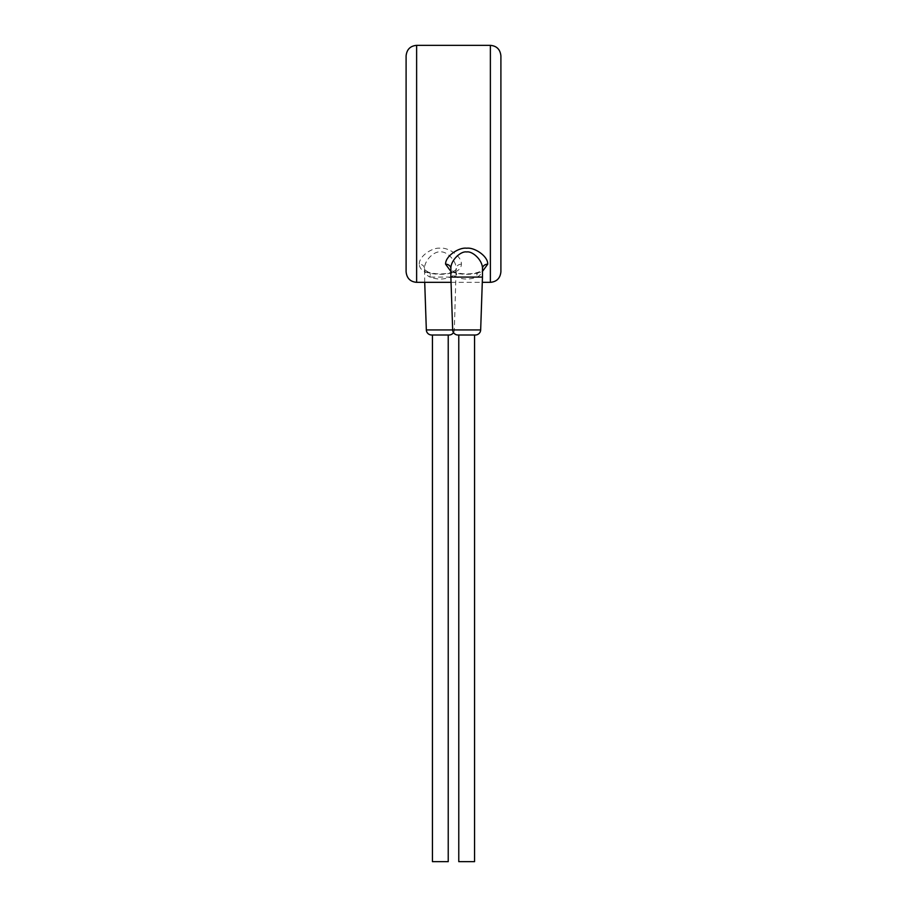 <?xml version="1.0" encoding="UTF-8"?>
<svg xmlns="http://www.w3.org/2000/svg" width="907" height="907" viewBox="0 0 907 907"><rect width="100%" height="100%" fill="white"/><g stroke="black" fill="none" stroke-linecap="round" stroke-linejoin="round"><path stroke-width="0.68" stroke-dasharray="4.54 3.4" d="M406.098 55.883L406.098 271.805M419.272 264.186C418.887 256.114 432.707 247.101 440.337 248.223C447.979 247.101 461.788 256.125 461.402 264.186C461.232 267.928 458.829 270.615 454.192 272.259L453.704 272.429C444.781 274.923 435.87 274.923 426.97 272.429L426.483 272.259C421.914 270.705 419.51 268.019 419.272 264.186A5.272 4.456 -0 0 1 424.533 268.642C424.249 260.207 434.612 250.808 440.337 251.965C446.063 250.808 456.425 260.23 456.13 268.642C456.006 272.554 454.203 275.365 450.722 277.077L450.36 277.077C443.67 279.685 436.981 279.685 430.303 277.077L450.722 277.077A5.272 3.322 -111.1 0 1 452.298 272.157L451.947 272.281A5.272 3.186 -109.4 0 0 451.947 272.281A5.272 3.186 -109.4 0 0 450.36 277.077M450.87 271.42L453.296 272.429C462.219 274.923 471.13 274.923 480.03 272.429L482.467 271.42M452.808 272.259A5.272 3.322 111.1 0 1 454.702 272.157C450.96 269.912 449.679 268.744 450.87 268.642C450.994 272.554 452.797 275.365 456.278 277.077L456.64 277.077C463.33 279.685 470.019 279.685 476.697 277.077L477.059 277.077C480.483 275.456 482.286 272.656 482.467 268.642L482.467 268.642C483.669 268.676 482.388 269.844 478.624 272.157L478.624 272.157A5.272 3.322 68.9 0 0 477.059 277.077L482.467 277.077M453.296 272.429A5.272 3.186 109.4 0 1 455.042 272.281L454.702 272.157A5.272 3.322 111.1 0 1 456.278 277.077L450.87 277.077M480.517 272.259A5.272 3.322 68.9 0 0 478.624 272.157L478.284 272.281A5.272 3.186 70.6 0 0 476.697 277.077M480.03 272.429A5.272 3.186 70.6 0 0 478.284 272.281C470.54 274.458 462.797 274.458 455.042 272.281A5.272 3.186 109.4 0 1 455.053 272.281A5.272 3.186 109.4 0 1 456.64 277.077M457.933 335L475.404 335M458.772 335L474.565 335L458.772 335M432.435 335L448.228 335L432.435 335M432.435 861.65L448.228 861.65M458.772 861.65L474.565 861.65M453.5 332.586A5.272 5.272 90 0 0 454.328 329.921L456.13 268.642C457.321 268.744 456.04 269.912 452.298 272.157A5.272 3.322 -111.1 0 1 454.192 272.259M424.714 282.338L424.533 268.642C423.331 268.676 424.612 269.844 428.376 272.157L428.376 272.157A5.272 3.322 -68.9 0 1 429.941 277.077C426.517 275.456 424.714 272.656 424.533 268.642M453.704 272.429A5.272 3.186 -109.4 0 0 451.958 272.281C444.203 274.458 436.46 274.458 428.716 272.281L428.716 272.281A5.272 3.186 -70.6 0 1 430.303 277.077M426.483 272.259A5.272 3.322 -68.9 0 1 428.376 272.157L428.716 272.281A5.272 3.186 -70.6 0 0 426.97 272.429M500.902 271.805L500.902 55.883M416.63 45.35L416.63 282.338M490.37 282.338L490.37 45.35M426.335 329.921L480.665 329.921M461.402 264.186A5.272 4.456 180 0 0 456.13 268.642M451.051 282.338L482.286 282.338"/><path stroke-width="1.36" d="M416.63 45.35L416.63 282.338C410.293 281.771 406.79 278.268 406.098 271.805L406.098 55.883C406.79 49.431 410.293 45.917 416.63 45.35L490.37 45.35L490.37 282.338C496.707 281.771 500.211 278.268 500.902 271.805L500.902 55.883C500.211 49.431 496.707 45.917 490.37 45.35M482.467 271.42L487.728 264.186C488.113 256.114 474.293 247.101 466.663 248.223C459.021 247.101 445.212 256.137 445.598 264.186L450.87 271.42M487.728 264.186A5.272 4.456 0 0 0 482.467 268.642C482.751 260.207 472.388 250.808 466.663 251.965C460.937 250.808 450.575 260.23 450.87 268.642L450.87 277.077L482.467 277.077L480.665 329.921L452.672 329.921L450.87 277.077M431.596 335L449.067 335L431.596 335A5.272 5.272 -90 0 1 426.335 329.921L452.672 329.921A5.272 5.272 -90 0 0 457.933 335L475.404 335A5.272 5.272 90 0 0 480.665 329.921M448.228 335L448.228 861.65L432.435 861.65L432.435 335M474.565 335L474.565 861.65L458.772 861.65L458.772 335M449.067 335A5.272 5.272 90 0 0 453.5 332.586M426.335 329.921L424.714 282.338M445.598 264.186A5.272 4.456 180 0 1 450.87 268.642M416.63 282.338L451.051 282.338M482.286 282.338L490.37 282.338M482.467 268.642L482.467 277.077"/></g></svg>
